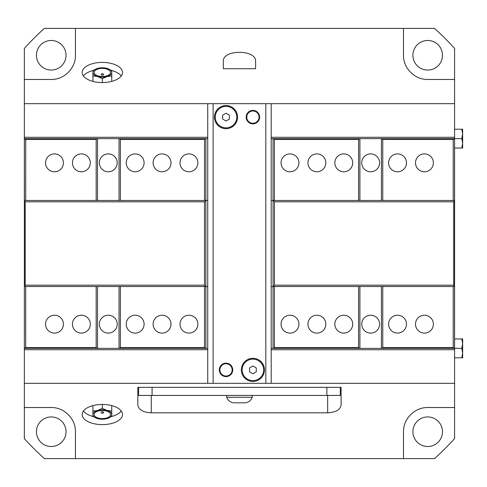 <?xml version="1.0" encoding="UTF-8"?>
<svg xmlns="http://www.w3.org/2000/svg" width="487" height="487" viewBox="0 0 487 487"><rect width="100%" height="100%" fill="white"/><g stroke="black" fill="none" stroke-linecap="round" stroke-linejoin="round"><path stroke-width="0.73" d="M461.81 148.042L462.65 143.336L462.65 148.042L454.584 148.042M461.81 138.631L462.65 133.925L462.65 143.336L461.81 138.631L454.584 138.631L454.584 348.369L461.81 348.369L462.65 343.664L462.65 357.781L461.81 357.781L462.65 353.075L461.81 348.369M462.65 133.925L461.81 129.219L462.65 129.219L462.65 133.925M454.584 129.219L461.81 129.219M462.65 343.664L461.81 338.958L462.65 338.958L462.65 343.664M454.584 338.958L461.81 338.958M454.584 357.781L461.81 357.781M103.567 74.511A1.266 0.633 180 0 1 102.331 75.272A1.266 0.633 180 0 1 101.095 74.511A1.345 1.345 0 0 1 102.331 73.695L103.567 74.511A1.345 1.345 0 0 0 102.331 73.695M102.331 76.55A8.151 4.073 180 0 1 95.269 70.438A8.151 4.073 180 0 1 109.386 70.438A8.151 4.073 180 0 1 102.331 76.55M111.742 70.487L111.742 72.478A9.411 4.706 -0 0 0 107.037 68.399L111.742 70.487M111.742 75.923L107.037 76.55A9.411 4.706 -0 0 0 111.742 72.478L111.742 81.396M107.037 76.55L102.331 78.638L97.625 76.55A9.411 4.706 -0 0 0 107.037 76.55M97.625 76.55L92.92 75.923L92.92 72.478A9.411 4.706 -0 0 0 97.625 76.55M92.92 72.478L92.92 70.487L97.625 68.399A9.411 4.706 -0 0 0 92.92 72.478M97.625 68.399L102.331 67.772L107.037 68.399A9.411 4.706 -0 0 0 97.625 68.399M92.92 81.396L92.92 75.923M102.331 82.559L102.331 78.638M83.411 75.966A20.168 10.081 180 0 1 92.92 70.542M111.742 70.542A20.168 10.081 180 0 1 121.251 75.966M122.499 72.478A20.168 10.081 180 0 1 102.331 82.559A20.168 10.081 180 0 1 82.163 72.478A20.168 10.081 180 0 1 102.331 62.391A20.168 10.081 180 0 1 122.499 72.478M103.567 412.489A1.266 0.633 180 0 0 102.331 411.728A1.266 0.633 180 0 0 101.095 412.489A1.345 1.345 0 0 0 103.567 412.489L102.331 413.305M102.331 410.45A8.151 4.073 0 0 1 109.386 416.562A8.151 4.073 0 0 1 95.269 416.562A8.151 4.073 0 0 1 102.331 410.45M92.92 411.077L97.625 410.45A9.411 4.706 180 0 0 92.92 414.522L92.92 405.604M102.331 408.362L107.037 410.45A9.411 4.706 180 0 0 97.625 410.45L102.331 408.362L102.331 404.441M107.037 410.45L111.742 411.077L111.742 414.522A9.411 4.706 180 0 0 107.037 410.45M111.742 414.522L111.742 416.513L107.037 418.601A9.411 4.706 180 0 0 111.742 414.522M107.037 418.601L102.331 419.228L97.625 418.601A9.411 4.706 180 0 0 107.037 418.601M97.625 418.601L92.92 416.513L92.92 414.522A9.411 4.706 180 0 0 97.625 418.601M111.742 405.604L111.742 411.077M83.411 411.034A20.168 10.081 180 0 0 92.92 416.458M111.742 416.458A20.168 10.081 180 0 0 121.251 411.034M122.499 414.522A20.168 10.081 0 0 1 102.331 424.609A20.168 10.081 0 0 1 82.163 414.522A20.168 10.081 0 0 1 102.331 404.441A20.168 10.081 0 0 1 122.499 414.522M341.107 405.062C340.297 409.768 335.817 412.355 327.666 412.824L151.268 412.824C143.117 412.355 138.637 409.768 137.821 405.062L137.821 387.36L341.107 387.36L341.107 405.062M255.602 61.289L255.602 68.716L223.332 68.716L223.332 61.289C222.553 49.327 256.381 49.327 255.602 61.289M427.696 446.518A14.787 14.787 0 0 0 440.504 424.335A14.787 14.787 0 0 0 414.887 424.335A14.787 14.787 0 0 0 427.696 446.518M51.238 446.518A14.787 14.787 0 0 0 64.047 424.335A14.787 14.787 0 0 0 38.43 424.335A14.787 14.787 0 0 0 51.238 446.518M427.696 70.061A14.787 14.787 0 0 0 440.504 47.878A14.787 14.787 0 0 0 414.887 47.878A14.787 14.787 0 0 0 427.696 70.061M51.238 70.061A14.787 14.787 0 0 0 64.047 47.878A14.787 14.787 0 0 0 38.43 47.878A14.787 14.787 0 0 0 51.238 70.061M24.35 103.676L454.584 103.676L454.584 79.472L427.696 79.472C414.76 79.746 403.224 68.21 403.492 55.274L403.492 28.386L75.442 28.386L75.442 55.274C75.71 68.21 64.174 79.746 51.238 79.472L24.35 79.472L24.35 438.592A290.41 290.41 0 0 0 44.372 458.614L75.442 458.614L75.442 431.726C75.71 418.79 64.174 407.254 51.238 407.528L24.35 407.528M454.584 103.676L454.584 138.631L453.214 139.44L453.214 200.48M271.198 348.369L273.591 348.369L274.394 347.56L358.56 347.56L359.369 348.369L381.954 348.369L382.764 347.56L453.214 347.56L454.584 348.369L454.584 438.592A290.41 290.41 0 0 1 434.562 458.614L75.442 458.614M454.584 79.472L454.584 48.408A290.41 290.41 0 0 0 434.562 28.386L403.492 28.386M75.442 28.386L44.372 28.386A290.41 290.41 0 0 0 24.35 48.408L24.35 79.472M403.492 458.614L403.492 431.726C403.224 418.79 414.76 407.254 427.696 407.528L454.584 407.528M454.584 383.324L271.198 383.324L271.198 103.676M207.736 103.676L207.736 383.324L24.35 383.324M24.405 286.52L25.208 285.181L204.51 285.181L205.855 286.52L24.374 286.52L24.35 348.369M454.584 349.715L271.198 349.715M207.736 349.715L24.35 349.715M454.584 137.285L271.198 137.285M207.736 137.285L24.35 137.285M207.736 138.631L205.344 138.631L204.54 139.44L120.374 139.44L119.565 138.631L96.98 138.631L96.17 139.44L25.72 139.44L24.35 138.631M117.209 324.172A8.936 8.936 0 0 1 103.804 331.909A8.936 8.936 0 0 1 103.804 316.428A8.936 8.936 0 0 1 117.209 324.172M117.209 162.828A8.936 8.936 0 0 1 103.804 170.572A8.936 8.936 0 0 1 103.804 155.091A8.936 8.936 0 0 1 117.209 162.828M197.88 324.172A8.936 8.936 0 0 1 184.476 331.909A8.936 8.936 0 0 1 184.476 316.428A8.936 8.936 0 0 1 197.88 324.172M170.986 324.172A8.936 8.936 0 0 1 157.581 331.909A8.936 8.936 0 0 1 157.581 316.428A8.936 8.936 0 0 1 170.986 324.172M144.097 324.172A8.936 8.936 0 0 1 130.693 331.909A8.936 8.936 0 0 1 130.693 316.428A8.936 8.936 0 0 1 144.097 324.172M90.32 324.172A8.936 8.936 0 0 1 76.916 331.909A8.936 8.936 0 0 1 76.916 316.428A8.936 8.936 0 0 1 90.32 324.172M63.432 324.172A8.936 8.936 0 0 1 50.027 331.909A8.936 8.936 0 0 1 50.027 316.428A8.936 8.936 0 0 1 63.432 324.172M197.88 162.828A8.936 8.936 0 0 1 184.476 170.572A8.936 8.936 0 0 1 184.476 155.091A8.936 8.936 0 0 1 197.88 162.828M170.986 162.828A8.936 8.936 0 0 1 157.581 170.572A8.936 8.936 0 0 1 157.581 155.091A8.936 8.936 0 0 1 170.986 162.828M144.097 162.828A8.936 8.936 0 0 1 130.693 170.572A8.936 8.936 0 0 1 130.693 155.091A8.936 8.936 0 0 1 144.097 162.828M90.32 162.828A8.936 8.936 0 0 1 76.916 170.572A8.936 8.936 0 0 1 76.916 155.091A8.936 8.936 0 0 1 90.32 162.828M63.432 162.828A8.936 8.936 0 0 1 50.027 170.572A8.936 8.936 0 0 1 50.027 155.091A8.936 8.936 0 0 1 63.432 162.828M207.736 286.52L205.855 286.52L205.855 200.48L204.51 201.819L25.208 201.819L24.405 201.015L24.405 200.48L207.736 200.48M25.208 285.181L25.208 201.819M24.405 285.985L24.405 201.015M204.51 285.181L204.51 201.819M119.029 138.631L119.029 200.48M120.374 139.44L120.374 200.48M97.516 138.631L97.516 200.48M96.17 139.44L96.17 200.48M96.17 286.52L96.17 347.56L96.98 348.369L119.565 348.369L120.374 347.56L120.374 286.52M97.516 286.52L97.516 348.369M119.029 286.52L119.029 348.369M204.54 139.44L204.54 200.48M205.879 138.631L205.879 200.48M204.54 286.52L204.54 347.56L205.344 348.369L207.736 348.369M205.879 286.52L205.879 348.369M24.374 138.631L24.405 200.48M25.72 139.44L25.72 200.48M24.374 348.369L25.72 347.56L25.72 286.52M24.374 200.48L24.374 286.52M205.344 348.369L119.565 348.369M96.98 348.369L24.916 348.369M96.17 347.56L25.72 347.56M204.54 347.56L120.374 347.56M96.98 138.631L24.916 138.631M205.344 138.631L119.565 138.631M361.725 162.828A8.936 8.936 0 0 1 375.13 155.091A8.936 8.936 0 0 1 375.13 170.572A8.936 8.936 0 0 1 361.725 162.828M361.725 324.172A8.936 8.936 0 0 1 375.13 316.428A8.936 8.936 0 0 1 375.13 331.909A8.936 8.936 0 0 1 361.725 324.172M281.054 162.828A8.936 8.936 0 0 1 294.458 155.091A8.936 8.936 0 0 1 294.458 170.572A8.936 8.936 0 0 1 281.054 162.828M307.942 162.828A8.936 8.936 0 0 1 321.353 155.091A8.936 8.936 0 0 1 321.353 170.572A8.936 8.936 0 0 1 307.942 162.828M334.837 162.828A8.936 8.936 0 0 1 348.242 155.091A8.936 8.936 0 0 1 348.242 170.572A8.936 8.936 0 0 1 334.837 162.828M388.614 162.828A8.936 8.936 0 0 1 402.019 155.091A8.936 8.936 0 0 1 402.019 170.572A8.936 8.936 0 0 1 388.614 162.828M415.502 162.828A8.936 8.936 0 0 1 428.907 155.091A8.936 8.936 0 0 1 428.907 170.572A8.936 8.936 0 0 1 415.502 162.828M281.054 324.172A8.936 8.936 0 0 1 294.458 316.428A8.936 8.936 0 0 1 294.458 331.909A8.936 8.936 0 0 1 281.054 324.172M307.942 324.172A8.936 8.936 0 0 1 321.353 316.428A8.936 8.936 0 0 1 321.353 331.909A8.936 8.936 0 0 1 307.942 324.172M334.837 324.172A8.936 8.936 0 0 1 348.242 316.428A8.936 8.936 0 0 1 348.242 331.909A8.936 8.936 0 0 1 334.837 324.172M388.614 324.172A8.936 8.936 0 0 1 402.019 316.428A8.936 8.936 0 0 1 402.019 331.909A8.936 8.936 0 0 1 388.614 324.172M415.502 324.172A8.936 8.936 0 0 1 428.907 316.428A8.936 8.936 0 0 1 428.907 331.909A8.936 8.936 0 0 1 415.502 324.172M274.425 201.819L273.079 200.48L454.529 200.48L453.72 201.819L274.425 201.819L274.425 285.181L453.72 285.181L454.529 286.52L273.079 286.52L274.425 285.181M453.72 201.819L453.72 285.181M454.529 201.015L454.529 285.985M271.198 200.48L273.079 200.48L273.079 286.52L271.198 286.52M359.905 348.369L359.905 286.52M358.56 347.56L358.56 286.52M381.418 348.369L381.418 286.52M382.764 347.56L382.764 286.52M382.764 200.48L382.764 139.44L381.954 138.631L359.369 138.631L358.56 139.44L358.56 200.48M381.418 200.48L381.418 138.631M359.905 200.48L359.905 138.631M274.394 347.56L274.394 286.52M273.049 348.369L273.049 286.52M274.394 200.48L274.394 139.44L273.591 138.631L271.198 138.631M273.049 200.48L273.049 138.631M454.554 348.369L454.529 286.52M453.214 347.56L453.214 286.52M454.529 200.48L454.554 138.631M454.554 286.52L454.554 200.48M273.591 138.631L359.369 138.631M381.954 138.631L454.018 138.631M382.764 139.44L453.214 139.44M274.394 139.44L358.56 139.44M381.954 348.369L454.018 348.369M273.591 348.369L359.369 348.369M264.471 369.883A11.56 11.56 0 0 1 247.128 379.897A11.56 11.56 0 0 1 247.128 359.869A11.56 11.56 0 0 1 264.471 369.883M237.583 117.117A11.56 11.56 0 0 1 220.24 127.131A11.56 11.56 0 0 1 220.24 107.103A11.56 11.56 0 0 1 237.583 117.117M219.302 369.883A6.721 6.721 0 0 1 229.383 364.057A6.721 6.721 0 0 1 229.383 375.702A6.721 6.721 0 0 1 219.302 369.883M246.191 117.117A6.721 6.721 0 0 1 256.272 111.298A6.721 6.721 0 0 1 256.272 122.943A6.721 6.721 0 0 1 246.191 117.117M207.736 383.324L271.198 383.324M213.117 103.676L213.117 383.324M265.817 103.676L265.817 383.324M252.911 123.266A6.148 6.148 0 0 1 247.591 114.043A6.148 6.148 0 0 1 258.232 114.043A6.148 6.148 0 0 1 252.911 123.266M252.911 123.844A6.721 6.721 0 0 0 258.731 113.757A6.721 6.721 0 0 0 247.092 113.757A6.721 6.721 0 0 0 252.911 123.844M226.023 376.025A6.148 6.148 0 0 1 220.696 366.808A6.148 6.148 0 0 1 231.343 366.808A6.148 6.148 0 0 1 226.023 376.025M226.023 113.24L229.383 115.175L229.383 119.059L226.023 121.001L222.662 119.059L222.662 115.175L226.023 113.24M215.266 117.117A10.757 10.757 0 0 1 231.398 107.804A10.757 10.757 0 0 1 231.398 126.431A10.757 10.757 0 0 1 215.266 117.117M252.911 365.999L256.272 367.941L256.272 371.825L252.911 373.76L249.551 371.825L249.551 367.941L252.911 365.999M242.155 369.883A10.757 10.757 0 0 1 258.287 360.569A10.757 10.757 0 0 1 258.287 379.196A10.757 10.757 0 0 1 242.155 369.883M340.303 387.36L340.303 395.426L138.631 395.426L138.631 387.36M252.242 397.307L226.692 397.307C227.904 400.405 230.144 402.244 233.419 402.822L245.515 402.822C248.796 402.25 251.036 400.411 252.242 397.307L252.242 395.426M327.666 412.824L327.666 395.426M151.268 412.824L151.268 395.426M152.078 395.426L152.078 387.36M326.856 395.426L326.856 387.36M226.692 395.426L226.692 397.307"/></g></svg>
